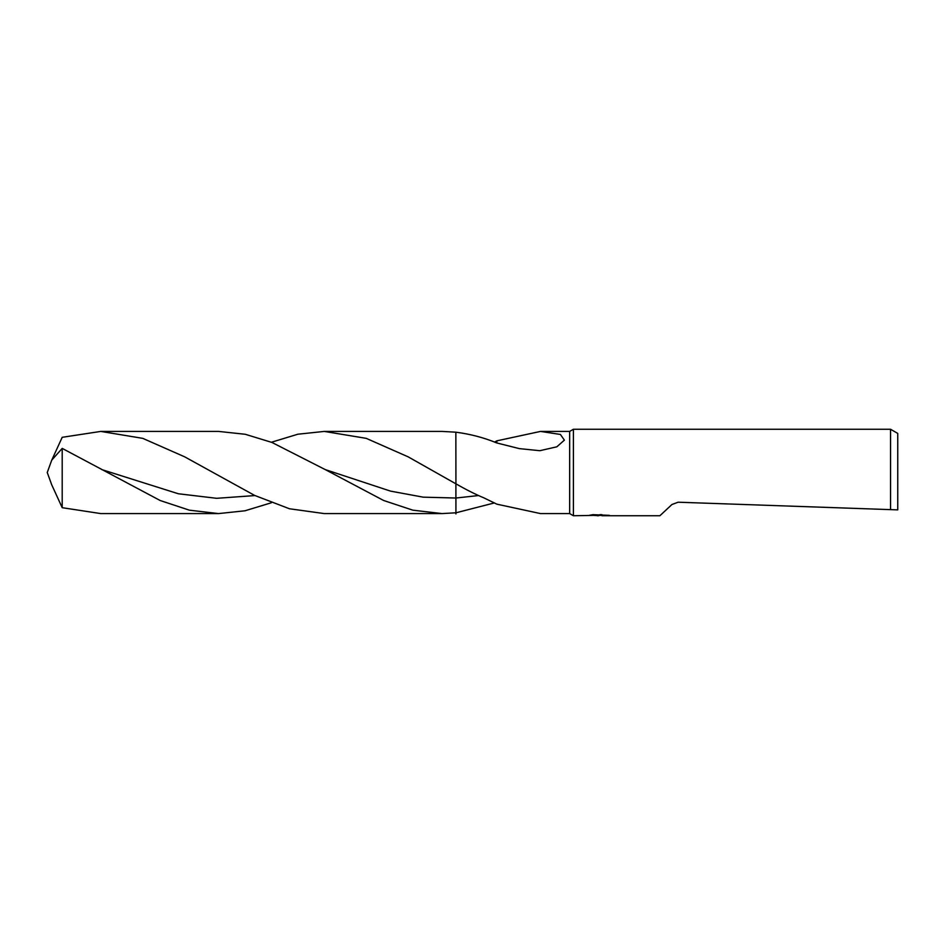 <?xml version="1.0" encoding="UTF-8"?>
<svg xmlns="http://www.w3.org/2000/svg" width="945" height="945" viewBox="0 0 945 945"><rect width="100%" height="100%" fill="white"/><g stroke="black" fill="none" stroke-linecap="round" stroke-linejoin="round"><path stroke-width="1.42" d="M599.933 515.285L589.562 515.285L592.94 514.659L609.442 515.356L601.941 515.734L601.941 514.659L599.933 514.659L599.933 515.285L573.402 515.746L569.658 513.584L569.658 431.416L573.402 429.254L890.544 429.254L897.75 433.412L897.75 509.875L890.544 509.627L890.544 429.254M573.402 515.746L573.402 429.254M601.941 515.368L594.866 515.509M598.634 515.746L597.098 515.746M890.544 509.627L678.12 502.208L671.919 504.524L659.893 515.746L601.941 515.734M569.658 513.584L540.505 513.584L496.834 504.157L483.923 497.885C475.654 494.459 466.322 489.782 455.927 483.84L455.856 432.184M494.495 442.095L496.834 440.842L540.505 431.416L569.658 431.416M540.505 431.416L560.397 434.452L564.389 440.146L556.818 446.82L539.808 450.706L519.337 448.615L496.834 442.969C484.017 437.665 470.374 434.086 455.927 432.196L442.036 431.416L324.253 431.416L366.223 438.35L408.145 456.837L455.892 483.816L455.927 513.938L455.927 498.027L423.218 497.164L390.568 491.128L325.245 469.594L271.912 442.437L245.227 434.275L218.555 431.416L100.761 431.416L142.778 438.362L184.677 456.837L254.583 495.393L289.465 508.764L324.253 513.584L442.036 513.584L412.835 510.17L383.646 500.496L325.257 469.594M494.495 502.905L455.856 512.816M496.834 440.842L496.834 442.969M271.404 502.752L244.979 510.784L218.555 513.584L189.402 510.182L160.189 500.519L62.205 448.391L62.205 507.689L51.751 484.868L47.25 472.5L51.751 460.132L62.205 437.311L100.761 431.416M62.205 448.391L51.751 460.132M218.555 513.584L100.761 513.584L62.205 507.689M271.404 442.248L297.852 434.216L324.253 431.416M455.892 512.804L442.036 513.584M478.418 495.558L455.927 498.027M254.937 495.57L216.641 498.31L178.357 493.762L101.765 469.594"/></g></svg>

